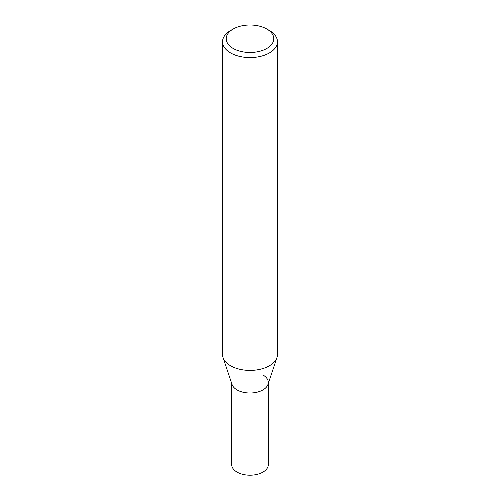 <?xml version="1.0" encoding="UTF-8"?>
<svg xmlns="http://www.w3.org/2000/svg" width="500" height="500" viewBox="0 0 500 500"><rect width="100%" height="100%" fill="white"/><g stroke="black" fill="none" stroke-linecap="round" stroke-linejoin="round"><path stroke-width="0.75" d="M269.413 30.519L266.825 29.025A23.794 13.738 180 0 1 266.825 48.45A23.794 13.738 180 0 1 233.175 48.45A23.794 13.738 180 0 1 233.175 29.025A23.794 13.738 180 0 1 266.825 29.025L269.413 30.519A27.456 15.85 0 0 1 277.456 41.725L277.456 354.562A27.456 15.85 180 0 1 276.956 357.562A27.456 15.85 180 0 1 258.044 369.712A27.456 15.85 180 0 1 230.588 365.769A27.456 15.85 180 0 1 223.044 357.562A27.456 15.85 180 0 1 222.544 354.562L222.544 41.725A27.456 15.85 0 0 0 230.588 52.931A27.456 15.85 0 0 0 260.506 56.369A27.456 15.85 0 0 0 277.456 41.725M233.175 29.025L230.588 30.519A27.456 15.85 0 0 0 222.544 41.725M223.044 357.562L232.031 384.45A18.3 10.569 0 0 0 237.056 389.919A18.3 10.569 0 0 0 255.362 392.55A18.3 10.569 0 0 0 267.969 384.45L276.956 357.562M231.7 382.444A18.3 10.569 0 0 0 237.056 389.919A18.3 10.569 0 0 0 257.006 392.206A18.3 10.569 0 0 0 268.3 382.444A18.3 10.569 0 0 0 262.944 374.975M231.7 383.456L231.7 464.637A18.3 10.569 0 0 0 237.056 472.106A18.3 10.569 0 0 0 257.006 474.4A18.3 10.569 0 0 0 268.3 464.637L268.3 383.456"/></g></svg>
